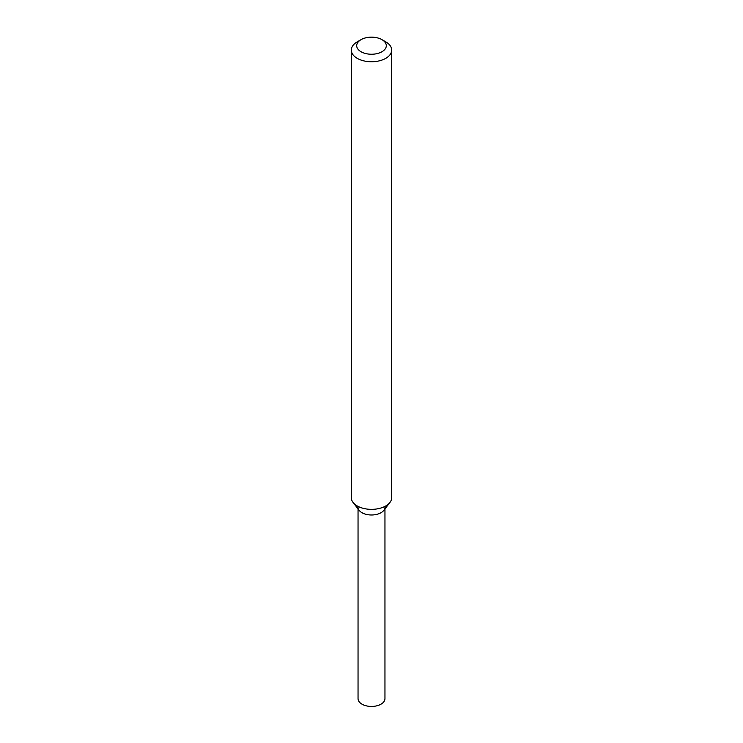 <?xml version="1.0" encoding="UTF-8"?>
<svg xmlns="http://www.w3.org/2000/svg" width="743" height="743" viewBox="0 0 743 743"><rect width="100%" height="100%" fill="white"/><g stroke="black" fill="none" stroke-linecap="round" stroke-linejoin="round"><path stroke-width="1.11" d="M381.967 39.658L385.775 41.849A20.191 11.656 180 0 1 391.691 50.097L391.691 497.708A20.191 11.656 180 0 1 389.926 502.463L383.787 510.395A13.458 7.774 180 0 1 381.02 512.716A13.458 7.774 180 0 1 359.213 510.395L353.074 502.463A20.191 11.656 180 0 1 351.309 497.708L351.309 50.097A20.191 11.656 180 0 1 357.225 41.849L361.033 39.658A14.804 8.544 180 0 1 381.967 39.658A14.804 8.544 180 0 1 381.967 51.741A14.804 8.544 180 0 1 361.033 51.741A14.804 8.544 180 0 1 361.033 39.658M389.926 502.463A20.191 11.656 180 0 1 385.775 505.946A20.191 11.656 180 0 1 353.074 502.463M391.691 50.097A20.191 11.656 180 0 1 385.775 58.335A20.191 11.656 180 0 1 363.773 60.861A20.191 11.656 180 0 1 351.309 50.097M384.958 508.881L384.958 698.671A13.458 7.774 180 0 1 381.02 704.169A13.458 7.774 180 0 1 366.345 705.85A13.458 7.774 180 0 1 358.042 698.671L358.042 508.881M384.958 507.218A13.458 7.774 180 0 1 381.02 512.716A13.458 7.774 180 0 1 366.345 514.397A13.458 7.774 180 0 1 358.042 507.218"/></g></svg>

